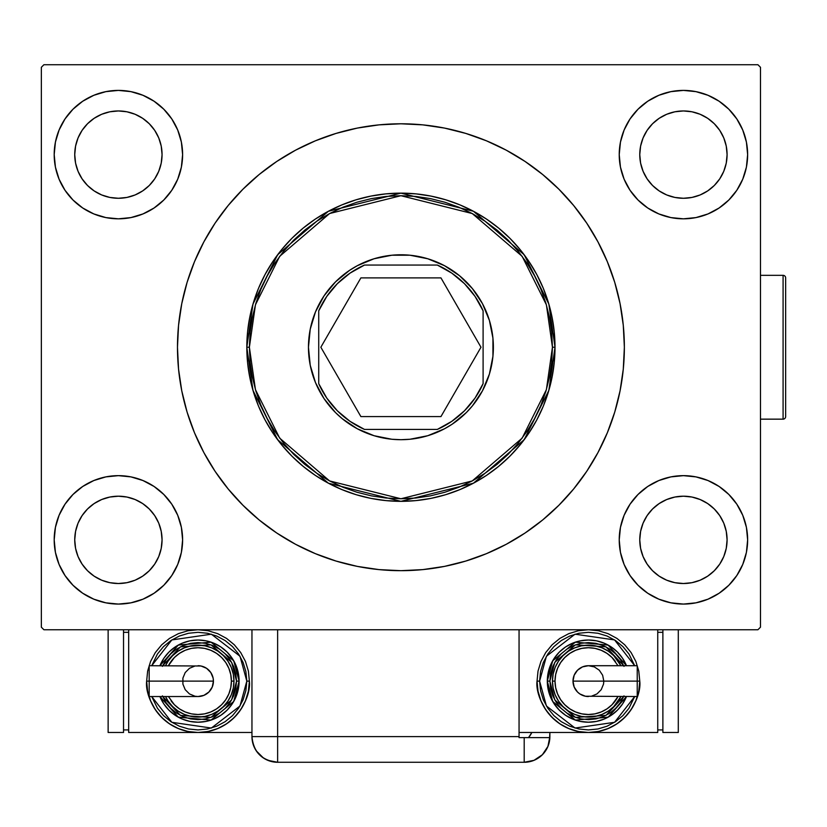 <?xml version="1.0" encoding="UTF-8"?>
<svg xmlns="http://www.w3.org/2000/svg" width="827" height="827" viewBox="0 0 827 827"><rect width="100%" height="100%" fill="white"/><g stroke="black" fill="none" stroke-linecap="round" stroke-linejoin="round"><path stroke-width="1.24" d="M182.612 539.866A64.206 64.206 0 0 1 118.395 604.072A64.206 64.206 0 0 1 54.189 539.866L55.43 527.337L59.079 515.293L65.013 504.191L72.993 494.463L82.731 486.472L93.833 480.539L105.877 476.89L118.395 475.649L130.924 476.89L142.968 480.539L154.07 486.472L163.798 494.463L171.789 504.191L177.722 515.293L181.371 527.337L182.612 539.866L181.371 552.384L177.722 564.438L171.789 575.53L163.798 585.268L154.07 593.248L142.968 599.182L130.924 602.831L118.395 604.072L105.877 602.831L93.833 599.182L82.731 593.248L72.993 585.268L65.013 575.53L59.079 564.438L55.43 552.384L54.189 539.866A64.206 64.206 0 0 1 118.395 475.649A64.206 64.206 0 0 1 182.612 539.866M182.612 154.618A64.206 64.206 0 0 1 118.395 218.824A64.206 64.206 0 0 1 54.189 154.618L55.43 142.089L59.079 130.046L65.013 118.943L72.993 109.216L82.731 101.225L93.833 95.291L105.877 91.642L118.395 90.401L130.924 91.642L142.968 95.291L154.07 101.225L163.798 109.216L171.789 118.943L177.722 130.046L181.371 142.089L182.612 154.618L181.371 167.137L177.722 179.18L171.789 190.282L163.798 200.01L154.07 208.001L142.968 213.935L130.924 217.584L118.395 218.824L105.877 217.584L93.833 213.935L82.731 208.001L72.993 200.01L65.013 190.282L59.079 179.18L55.43 167.137L54.189 154.618A64.206 64.206 0 0 1 118.395 90.401A64.206 64.206 0 0 1 182.612 154.618M747.639 539.866A64.206 64.206 0 0 1 683.433 604.072A64.206 64.206 0 0 1 619.227 539.866L620.457 527.337L624.106 515.293L630.04 504.191L638.03 494.463L647.758 486.472L658.861 480.539L670.904 476.89L683.433 475.649L695.962 476.89L708.005 480.539L719.108 486.472L728.835 494.463L736.816 504.191L742.749 515.293L746.409 527.337L747.639 539.866L746.409 552.384L742.749 564.438L736.816 575.53L728.835 585.268L719.108 593.248L708.005 599.182L695.962 602.831L683.433 604.072L670.904 602.831L658.861 599.182L647.758 593.248L638.03 585.268L630.04 575.53L624.106 564.438L620.457 552.384L619.227 539.866A64.206 64.206 0 0 1 683.433 475.649A64.206 64.206 0 0 1 747.639 539.866M747.639 154.618A64.206 64.206 0 0 1 683.433 218.824A64.206 64.206 0 0 1 619.227 154.618L620.457 142.089L624.106 130.046L630.04 118.943L638.03 109.216L647.758 101.225L658.861 95.291L670.904 91.642L683.433 90.401L695.962 91.642L708.005 95.291L719.108 101.225L728.835 109.216L736.816 118.943L742.749 130.046L746.409 142.089L747.639 154.618L746.409 167.137L742.749 179.18L736.816 190.282L728.835 200.01L719.108 208.001L708.005 213.935L695.962 217.584L683.433 218.824L670.904 217.584L658.861 213.935L647.758 208.001L638.03 200.01L630.04 190.282L624.106 179.18L620.457 167.137L619.227 154.618A64.206 64.206 0 0 1 683.433 90.401A64.206 64.206 0 0 1 747.639 154.618M319.387 390.84A92.459 92.459 0 0 1 319.387 303.633M324.008 295.921A92.459 92.459 0 0 1 349.604 270.326M357.316 265.705A92.459 92.459 0 0 1 444.512 265.705M452.235 270.326A92.459 92.459 0 0 1 477.83 295.921M482.451 303.633A92.459 92.459 0 0 1 482.451 390.84M246.818 347.237L252.979 390.385L277.634 439.695L328.402 483.206L400.919 501.338L473.437 483.206L524.194 439.695L548.849 390.385L555.01 347.237L552.446 347.237L546.389 389.662L522.137 438.155L472.227 480.942L400.919 498.764L329.611 480.942L279.691 438.155L255.45 389.662L249.382 347.237L246.818 347.237L247.562 332.134L249.775 317.175L253.455 302.506L258.541 288.261L265.012 274.595L272.786 261.621L281.79 249.475L291.952 238.269L303.158 228.118L315.304 219.103L328.278 211.33L341.944 204.869L356.179 199.772L370.847 196.102L385.806 193.88L400.919 193.136L416.022 193.88L430.981 196.102L445.65 199.772L459.884 204.869L473.561 211.33L486.524 219.103L498.671 228.118L509.877 238.269L520.038 249.475L529.042 261.621L536.816 274.595L543.287 288.261L548.384 302.506L552.054 317.175L554.276 332.134L555.01 347.237A154.101 154.101 0 0 1 400.919 501.338A154.101 154.101 0 0 1 246.818 347.237A154.101 154.101 0 0 1 400.919 193.136A154.101 154.101 0 0 1 555.01 347.237L554.276 362.34L552.054 377.298L548.384 391.967L543.287 406.212L536.816 419.878L529.042 432.852L520.038 444.998L509.877 456.204L498.671 466.356L486.524 475.37L473.561 483.144L459.884 489.605L445.65 494.701L430.981 498.371L416.022 500.593L400.919 501.338L385.806 500.593L370.847 498.371L356.179 494.701L341.944 489.605L328.278 483.144L315.304 475.37L303.158 466.356L291.952 456.204L281.79 444.998L272.786 432.852L265.012 419.878L258.541 406.212L253.455 391.967L249.775 377.298L247.562 362.34L246.818 347.237L249.382 347.237L250.116 362.092L252.297 376.802L255.905 391.223L260.918 405.23L267.276 418.669L274.926 431.425L283.785 443.365L293.771 454.385L304.781 464.371L316.731 473.23L329.487 480.88L342.926 487.237L356.933 492.241L371.354 495.859L386.064 498.04L400.919 498.764L415.764 498.04L430.474 495.859L444.905 492.241L458.902 487.237L472.351 480.88L485.098 473.23L497.048 464.371L508.067 454.385L518.053 443.365L526.913 431.425L534.552 418.669L540.91 405.23L545.923 391.223L549.531 376.802L551.712 362.092L552.446 347.237L551.712 332.382L549.531 317.671L545.923 303.251L540.91 289.254L534.552 275.805L526.913 263.048L518.053 251.108L508.067 240.088L497.048 230.102L485.098 221.243L472.351 213.604L458.902 207.236L444.905 202.233L430.474 198.614L415.764 196.433L400.919 195.71L386.064 196.433L371.354 198.614L356.933 202.233L342.926 207.236L329.487 213.604L316.731 221.243L304.781 230.102L293.771 240.088L283.785 251.108L274.926 263.048L267.276 275.805L260.918 289.254L255.905 303.251L252.297 317.671L250.116 332.382L249.382 347.237L255.45 304.812L279.691 256.318L329.611 213.531L400.919 195.71L472.227 213.531L522.137 256.318L546.389 304.812L552.446 347.237L555.01 347.237L548.849 304.088L524.194 254.778L473.437 211.267L400.919 193.136L328.402 211.267L277.634 254.778L252.979 304.088L246.818 347.237M315.594 140.724A223.445 223.445 0 0 1 335.824 133.488A223.445 223.445 0 0 0 194.479 261.725L203.855 241.908L215.123 223.094L228.19 205.489L242.921 189.238L259.161 174.518L276.776 161.451L295.58 150.173L315.407 140.797L336.051 133.416L357.326 128.082L379.014 124.867L400.919 123.792L422.814 124.867L444.502 128.082L465.777 133.416L486.421 140.797L506.248 150.173L525.052 161.451L542.667 174.518L558.918 189.238L573.638 205.489L586.705 223.094A223.445 223.445 0 0 0 466.004 133.488A223.445 223.445 0 0 1 506.289 150.204M465.549 133.343A223.445 223.445 0 0 0 444.668 128.123A223.445 223.445 0 0 1 465.549 133.343M444.347 128.051A223.445 223.445 0 0 0 401.136 123.792A223.445 223.445 0 0 1 444.347 128.051M400.692 123.792A223.445 223.445 0 0 0 357.481 128.051A223.445 223.445 0 0 1 400.692 123.792M357.161 128.123A223.445 223.445 0 0 0 336.279 133.343A223.445 223.445 0 0 1 357.161 128.123M524.928 161.368A223.445 223.445 0 0 1 586.705 223.094L597.973 241.908L607.349 261.725L614.74 282.379L620.064 303.643L623.279 325.331L624.364 347.237A223.445 223.445 0 0 1 400.919 570.682A223.445 223.445 0 0 1 177.474 347.237A223.445 223.445 0 0 1 400.919 123.792A223.445 223.445 0 0 1 624.364 347.237L623.279 369.142L620.064 390.83L614.74 412.104L607.349 432.748L597.973 452.565L586.705 471.38L573.638 488.984L558.918 505.235L542.667 519.966L525.052 533.022L506.248 544.3L486.421 553.677L465.777 561.057L444.502 566.392L422.814 569.607L400.919 570.682L379.014 569.607L357.326 566.392L336.051 561.057L315.407 553.677L295.58 544.3L276.776 533.022L259.161 519.966L242.921 505.235L228.19 488.984L215.123 471.38L203.855 452.565L194.479 432.748L187.088 412.104L181.764 390.83L178.549 369.142L177.474 347.237L178.549 325.331L181.764 303.643L187.088 282.379L194.479 261.725M666.717 194.955L674.915 197.436L666.717 194.955L659.171 190.913L652.555 185.486L647.127 178.87L643.096 171.323L640.605 163.136L639.767 154.618A43.666 43.666 0 0 1 683.433 110.952A43.666 43.666 0 0 1 727.088 154.618A43.666 43.666 0 0 1 683.433 198.273A43.666 43.666 0 0 1 639.767 154.618L640.605 146.1L643.096 137.902L640.605 146.1M666.717 580.203L674.915 582.684L666.717 580.203L659.171 576.161L652.555 570.733L647.127 564.117L643.096 556.571L640.605 548.384L639.767 539.866A43.666 43.666 0 0 1 683.433 496.2A43.666 43.666 0 0 1 727.088 539.866A43.666 43.666 0 0 1 683.433 583.521A43.666 43.666 0 0 1 639.767 539.866L640.605 531.347L643.096 523.15L640.605 531.347M101.69 194.955L109.877 197.436L101.69 194.955L94.144 190.913L87.528 185.486L82.1 178.87L78.058 171.323L75.577 163.136L74.74 154.618A43.666 43.666 0 0 1 118.395 110.952A43.666 43.666 0 0 1 162.061 154.618A43.666 43.666 0 0 1 118.395 198.273A43.666 43.666 0 0 1 74.74 154.618L75.577 146.1L78.058 137.902L75.577 146.1M101.69 580.203L109.877 582.684L101.69 580.203L94.144 576.161L87.528 570.733L82.1 564.117L78.058 556.571L75.577 548.384L74.74 539.866A43.666 43.666 0 0 1 118.395 496.2A43.666 43.666 0 0 1 162.061 539.866A43.666 43.666 0 0 1 118.395 583.521A43.666 43.666 0 0 1 74.74 539.866L75.577 531.347L78.058 523.15L75.577 531.347M757.914 64.723L43.914 64.723L41.35 67.287L41.35 627.186L43.914 629.75L757.914 629.75L760.478 627.186L760.478 67.287L757.914 64.723L43.914 64.723L41.35 67.287L41.35 627.186L43.914 629.75L757.914 629.75L760.478 627.186L760.478 67.287L757.914 64.723M105.877 91.642L118.395 90.401L130.924 91.642M118.395 218.824L105.877 217.584M670.904 91.642L683.433 90.401L695.962 91.642M695.962 217.584L683.433 218.824M683.433 475.649L695.962 476.89M695.962 602.831L683.433 604.072L670.904 602.831M105.877 476.89L118.395 475.649M130.924 602.831L118.395 604.072L105.877 602.831M215.123 471.38A223.445 223.445 0 0 0 335.824 560.995M336.279 561.13A223.445 223.445 0 0 0 357.161 566.35M357.481 566.423A223.445 223.445 0 0 0 400.692 570.682M401.136 570.682A223.445 223.445 0 0 0 444.347 566.423M444.668 566.35A223.445 223.445 0 0 0 465.549 561.13M466.004 560.995A223.445 223.445 0 0 0 607.349 432.748M181.764 390.83L187.088 412.104M228.19 488.984L231.188 492.572M295.58 544.3L315.407 553.677M422.814 569.607L430.081 568.769M486.421 553.677L506.248 544.3M542.667 519.966L558.918 505.235M614.74 412.104L620.064 390.83M620.064 303.643L614.74 282.379M573.638 205.489L570.64 201.902M506.248 150.173L486.421 140.797M379.014 124.867L371.747 125.704M315.407 140.797L295.58 150.173M259.161 174.518L242.921 189.238M187.088 282.379L181.764 303.643M459.574 418.71L452.286 424.117L466.294 412.611L472.382 405.892L482.461 390.82L489.398 374.073L492.933 356.303L492.933 338.171L489.398 320.4L482.461 303.654L472.382 288.582L477.789 295.87M329.446 405.892L324.039 398.604L335.535 412.611L342.264 418.71L357.326 428.779L374.073 435.715L391.853 439.251L400.919 439.695A92.459 92.459 0 0 1 308.461 347.237A92.459 92.459 0 0 1 400.919 254.778A92.459 92.459 0 0 1 493.378 347.237A92.459 92.459 0 0 1 400.919 439.695L409.975 439.251L427.755 435.715L444.502 428.779L452.286 424.117M342.264 275.763L349.552 270.357L335.535 281.862L324.039 295.87L315.49 311.851L310.228 329.198L308.461 347.237L310.228 365.276L315.49 382.622L324.039 398.604M477.83 398.552A92.459 92.459 0 0 1 452.235 424.148M444.512 428.768A92.459 92.459 0 0 1 357.316 428.768M349.604 424.148A92.459 92.459 0 0 1 324.008 398.552M700.138 499.529L691.951 497.037L700.138 499.529L707.685 503.56L714.301 508.987L719.738 515.603L723.77 523.15L726.251 531.347L727.088 539.866L726.251 548.384L727.088 539.866M723.77 556.571L726.251 548.384L723.77 556.571L719.738 564.117L714.301 570.733L707.685 576.161L700.138 580.203L691.951 582.684L683.433 583.521L674.915 582.684M135.111 114.271L126.913 111.79L135.111 114.271L142.657 118.313L149.273 123.74L154.701 130.356L158.743 137.902L161.224 146.1L162.061 154.618L161.224 163.136L162.061 154.618M158.743 171.323L161.224 163.136L158.743 171.323L154.701 178.87L149.273 185.486L142.657 190.913L135.111 194.955L126.913 197.436L118.395 198.273L109.877 197.436M135.111 499.529L126.913 497.037L135.111 499.529L142.657 503.56L149.273 508.987L154.701 515.603L158.743 523.15L161.224 531.347L162.061 539.866L161.224 548.384L162.061 539.866M158.743 556.571L161.224 548.384L158.743 556.571L154.701 564.117L149.273 570.733L142.657 576.161L135.111 580.203L126.913 582.684L118.395 583.521L109.877 582.684M700.138 114.271L691.951 111.79L700.138 114.271L707.685 118.313L714.301 123.74L719.738 130.356L723.77 137.902L726.251 146.1L727.088 154.618L726.251 163.136L727.088 154.618M723.77 171.323L726.251 163.136L723.77 171.323L719.738 178.87L714.301 185.486L707.685 190.913L700.138 194.955L691.951 197.436L683.433 198.273L674.915 197.436M708.005 213.935L719.108 208.001M742.749 130.046L741.292 126.769M736.816 118.943L728.835 109.216M643.096 137.902L647.127 130.356L652.555 123.74L659.171 118.313L666.717 114.271L674.915 111.79L683.433 110.952L691.951 111.79M742.749 515.293L741.798 513.112M643.096 523.15L647.127 515.603L652.555 508.987L659.171 503.56L666.717 499.529L674.915 497.037L683.433 496.2L691.951 497.037M59.079 179.18L60.03 181.361M78.058 137.902L82.1 130.356L87.528 123.74L94.144 118.313L101.69 114.271L109.877 111.79L118.395 110.952L126.913 111.79M59.079 564.438L60.536 567.704M65.013 575.53L72.993 585.268M93.833 480.539L82.731 486.472M78.058 523.15L82.1 515.603L87.528 508.987L94.144 503.56L101.69 499.529L109.877 497.037L118.395 496.2L126.913 497.037M437.328 429.42L451.759 421.367L464.474 410.802L475.039 398.087L483.102 383.645L483.102 310.828L475.039 296.386L464.474 283.671L451.759 273.106L437.328 265.053L364.5 265.053L350.069 273.106L337.354 283.671L326.789 296.386L318.726 310.828L318.726 383.645L326.789 398.087L337.354 410.802L350.069 421.367L364.5 429.42L437.328 429.42L364.5 429.42A89.895 89.895 0 0 1 318.726 383.645L318.726 310.828A89.895 89.895 0 0 1 364.5 265.053L437.328 265.053A89.895 89.895 0 0 1 483.102 310.828L483.102 383.645A89.895 89.895 0 0 1 437.328 429.42M472.382 288.582L459.574 275.763L444.502 265.694L427.755 258.758L409.975 255.223L391.853 255.223L374.073 258.758L357.326 265.694L349.552 270.357M440.956 277.893L360.882 277.893L320.845 347.237L360.882 416.581L440.956 416.581L480.983 347.237L440.956 277.893L360.882 277.893L320.845 347.237L360.882 416.581L440.956 416.581L480.983 347.237L440.956 277.893M549.883 736.599L547.919 746.419L542.357 754.751L534.025 760.323L524.194 762.277L534.025 760.323L542.357 754.751L547.919 746.419L549.386 741.602L549.883 732.484L549.883 736.599A25.678 25.678 0 0 1 524.194 762.277L524.194 737.622L519.056 737.622L519.056 629.75L277.634 629.75L277.634 736.599L519.056 736.599L277.634 736.599L277.634 629.75L519.056 629.75L519.056 737.622L524.194 737.622L524.194 762.277A25.678 25.678 0 0 0 549.862 737.622L524.194 737.622L549.862 737.622A25.678 25.678 0 0 0 549.883 736.599M277.634 762.277L267.803 760.323L263.368 757.946L256.277 750.864L253.91 746.419L256.277 750.864L263.368 757.946L267.803 760.323L277.634 762.277L524.194 762.277L277.634 762.277A25.678 25.678 0 0 1 251.956 736.599L277.634 736.599L251.956 736.599C253.475 752.198 262.035 760.757 277.634 762.277L277.634 736.599L277.634 762.277M252.969 743.762L252.535 742.036L252.969 743.762M251.956 736.599L251.956 629.75L251.956 736.599L252.617 742.398L254.571 747.897M531.844 732.484A25.678 25.678 0 0 1 528.515 737.622L531.844 732.484M530.572 734.789L529.476 736.402M524.504 737.622L528.515 737.622M149.18 666.882L149.18 681.117L149.18 665.714L149.18 666.882L149.18 665.714L201.023 666.004L206.574 668.309L210.833 672.558L213.128 678.109L213.428 681.117A15.413 15.413 0 0 0 198.015 665.714A15.413 15.413 0 0 1 213.428 681.117A15.413 15.413 0 0 1 198.015 696.53A15.413 15.413 0 0 0 213.428 681.117L149.18 681.117L149.18 696.53L198.015 696.53L195.007 696.231L189.455 693.936L185.207 689.677L182.901 684.125L182.901 678.109L185.207 672.558L189.455 668.309L195.007 666.004M146.648 681.117C144.591 696.148 159.993 731.781 198.015 732.484C236.036 731.781 251.449 696.148 249.382 681.117L246.818 681.117L239.995 706L211.371 728.06L171.851 722.302L151.713 696.53L157.44 708.232L163.508 715.624L170.91 721.692L179.345 726.199L188.494 728.98L198.015 729.921L207.536 728.98L216.695 726.199L225.13 721.692L232.521 715.624L238.589 708.232L243.097 699.797L245.877 690.638L246.818 681.117L245.877 671.596L243.097 662.448L238.589 654.012L232.521 646.611L225.13 640.543L216.695 636.035L207.536 633.255L198.015 632.324L188.494 633.255L179.345 636.035L170.91 640.543L163.508 646.611L157.44 654.012L151.713 665.714L171.851 639.933L211.371 634.185L239.995 656.235L246.818 681.117L249.382 681.117A51.367 51.367 0 0 1 198.015 732.484A51.367 51.367 0 0 1 146.648 681.117L147.64 691.145L150.566 700.779L155.311 709.659L161.699 717.443L169.483 723.832L178.363 728.577L187.998 731.502L198.015 732.484L208.042 731.502L217.677 728.577L226.557 723.832L234.341 717.443L240.729 709.659L245.474 700.779L248.4 691.145L249.382 681.117L248.4 671.1L245.474 661.466L240.729 652.586L234.341 644.802L226.557 638.413L217.677 633.658L208.042 630.743L198.015 629.75L187.998 630.743L178.363 633.658L169.483 638.413L161.699 644.802L155.311 652.586L150.566 661.466L147.64 671.1L146.648 681.117L149.222 681.117L146.648 681.117M159.921 665.714A41.092 41.092 0 0 1 239.106 681.117L233.731 660.794L211.061 642.155L178.291 645.07L159.921 665.714L163.849 658.292L168.956 652.058L175.19 646.952L182.291 643.158L190.003 640.811L198.015 640.026L206.037 640.811L213.748 643.158L220.85 646.952L227.074 652.058L232.191 658.292L235.984 665.394L238.321 673.106L239.106 681.117A41.092 41.092 0 0 1 159.921 696.53L178.291 717.174L211.061 720.09L233.731 701.451L239.106 681.117L236.543 681.117L231.632 699.931L210.937 717.412L180.472 715.417L162.712 696.53M168.398 696.53L174.404 704.728L179.469 708.884L185.238 711.964L191.502 713.866L198.015 714.507L204.527 713.866L210.792 711.964L216.571 708.884L221.626 704.728L225.781 699.673L228.862 693.894L230.764 687.63L231.405 681.117L233.979 681.117A35.954 35.954 0 0 0 165.534 665.714L168.119 661.145L172.595 655.697L178.043 651.221L184.256 647.903L191.006 645.856L198.015 645.163L205.034 645.856L211.774 647.903L217.997 651.221L223.445 655.697L227.911 661.145L231.24 667.358L233.286 674.108L233.979 681.117A35.954 35.954 0 0 1 165.534 696.53A35.954 35.954 0 0 0 233.979 681.117L231.405 681.117A33.39 33.39 0 0 1 171.034 700.779M251.956 732.484L128.671 732.484L128.671 629.75L128.671 732.484L251.956 732.484M123.533 729.921L128.671 729.921L123.533 729.921M123.533 632.324L128.671 632.324L123.533 632.324M108.13 732.484L123.533 732.484L108.13 732.484L108.13 629.75L108.13 732.484M123.533 629.75L123.533 732.484L123.533 629.75M162.423 695.858L165.989 702.526L170.775 708.357L176.616 713.153L183.274 716.709L190.499 718.901L198.015 719.645L205.53 718.901L212.756 716.709L219.424 713.153L225.254 708.357L230.051 702.526L233.607 695.858L235.798 688.633L236.543 681.117L239.106 681.117L238.321 689.139L235.984 696.841L232.191 703.953L227.074 710.176L220.85 715.283L213.748 719.087L206.037 721.423L198.015 722.209L190.003 721.423L182.291 719.087L175.19 715.283L168.956 710.176L163.849 703.953L159.921 696.53M162.712 665.714L180.472 646.828L210.937 644.822L231.632 662.303L236.543 681.117L235.798 673.602L233.607 666.376L230.051 659.719L225.254 653.878L219.424 649.092L212.756 645.525L205.53 643.334L198.015 642.589L190.499 643.334L183.274 645.525L176.616 649.092L170.775 653.878L165.989 659.719L162.423 666.376M169.318 659.45A35.954 35.954 0 0 1 233.979 681.117L233.286 688.136L231.24 694.876L227.911 701.1L223.445 706.547L217.997 711.013L211.774 714.342L205.034 716.389L198.015 717.071L191.006 716.389L184.256 714.342L178.043 711.013L172.595 706.547L168.119 701.1L165.534 696.53M231.405 681.117L230.764 674.605L228.862 668.34L225.781 662.572L221.626 657.506L216.571 653.361L210.792 650.27L204.527 648.368L198.015 647.727L191.502 648.368L185.238 650.27L179.469 653.361L174.404 657.506L168.398 665.714A33.39 33.39 0 0 1 231.405 681.117M149.18 695.352L149.18 681.117L213.428 681.117L212.25 687.02L208.911 692.013L203.918 695.352L198.015 696.53M637.235 695.352L637.235 681.117L637.235 696.53L637.235 695.352L637.235 696.53L585.392 696.231L579.841 693.936L577.504 692.013L574.165 687.02L572.997 681.117A15.413 15.413 0 0 0 588.4 696.53A15.413 15.413 0 0 1 572.997 681.117A15.413 15.413 0 0 1 588.4 665.714A15.413 15.413 0 0 0 572.997 681.117L637.235 681.117L637.235 665.714L588.4 665.714L594.303 666.882L599.296 670.221L602.635 675.225L603.813 681.117L603.514 684.125L601.219 689.677L596.96 693.936L591.408 696.231M537.033 681.117L539.607 681.117L546.43 656.235L575.054 634.185L614.575 639.933L634.702 665.714L628.975 654.012L622.907 646.611L615.515 640.543L607.08 636.035L597.921 633.255L588.4 632.324L578.879 633.255L569.731 636.035L561.295 640.543L553.894 646.611L547.825 654.012L543.318 662.448L540.538 671.596L539.607 681.117L540.538 690.638L543.318 699.797L547.825 708.232L553.894 715.624L561.295 721.692L569.731 726.199L578.879 728.98L588.4 729.921L597.921 728.98L607.08 726.199L615.515 721.692L622.907 715.624L628.975 708.232L634.702 696.53L614.575 722.302L575.054 728.06L546.43 706L539.607 681.117L537.033 681.117L538.026 691.145L540.951 700.779L545.696 709.659L552.085 717.443L559.869 723.832L568.749 728.577L578.383 731.502L588.4 732.484L519.056 732.484L588.4 732.484L598.428 731.502L608.062 728.577L616.942 723.832L624.726 717.443L631.115 709.659L635.86 700.779L638.785 691.145L639.767 681.117L638.785 671.1L635.86 661.466L631.115 652.586L624.726 644.802L616.942 638.413L608.062 633.658L598.428 630.743L588.4 629.75L578.383 630.743L568.749 633.658L559.869 638.413L552.085 644.802L545.696 652.586L540.951 661.466L538.026 671.1L537.033 681.117C534.976 696.148 550.379 731.781 588.4 732.484C626.421 731.781 641.835 696.148 639.767 681.117A51.367 51.367 0 0 1 588.4 732.484A51.367 51.367 0 0 1 537.033 681.117M637.203 681.117L639.767 681.117L637.203 681.117M626.494 696.53A41.092 41.092 0 0 1 547.309 681.117L552.694 701.451L575.365 720.09L608.124 717.174L626.494 696.53L622.566 703.953L617.459 710.176L611.236 715.283L604.123 719.087L596.422 721.423L588.4 722.209L580.389 721.423L572.677 719.087L565.575 715.283L559.341 710.176L554.235 703.953L550.441 696.841L548.094 689.139L547.309 681.117A41.092 41.092 0 0 1 626.494 665.714L608.124 645.07L575.365 642.155L552.694 660.794L547.309 681.117L549.883 681.117L554.783 662.303L575.489 644.822L605.953 646.828L623.713 665.714M618.027 665.714L612.011 657.506L606.956 653.361L601.177 650.27L594.913 648.368L588.4 647.727L581.888 648.368L575.623 650.27L569.855 653.361L564.789 657.506L560.644 662.572L557.553 668.34L555.661 674.605L555.01 681.117L552.446 681.117A35.954 35.954 0 0 0 620.891 696.53L613.83 706.547L608.383 711.013L602.159 714.342L595.419 716.389L588.4 717.071L581.391 716.389L574.641 714.342L568.428 711.013L562.98 706.547L558.504 701.1L555.186 694.876L553.139 688.136L552.446 681.117A35.954 35.954 0 0 1 620.891 665.714A35.954 35.954 0 0 0 552.446 681.117L555.01 681.117A33.39 33.39 0 0 1 615.391 661.455M657.744 732.484L657.744 629.75L657.744 732.484L588.4 732.484L657.744 732.484M662.882 632.324L657.744 632.324L662.882 632.324M662.882 729.921L657.744 729.921L662.882 729.921M678.295 629.75L678.295 732.484L662.882 732.484L662.882 629.75L662.882 732.484L678.295 732.484L678.295 629.75M623.992 666.376L620.436 659.719L615.639 653.878L609.809 649.092L603.141 645.525L595.916 643.334L588.4 642.589L580.885 643.334L573.659 645.525L567.002 649.092L561.161 653.878L556.375 659.719L552.808 666.376L550.617 673.602L549.883 681.117L547.309 681.117L548.094 673.106L550.441 665.394L554.235 658.292L559.341 652.058L565.575 646.952L572.677 643.158L580.389 640.811L588.4 640.026L596.422 640.811L604.123 643.158L611.236 646.952L617.459 652.058L622.566 658.292L626.494 665.714M623.713 696.53L605.953 715.417L575.489 717.412L554.783 699.931L549.883 681.117L550.617 688.633L552.808 695.858L556.375 702.526L561.161 708.357L567.002 713.153L573.659 716.709L580.885 718.901L588.4 719.645L595.916 718.901L603.141 716.709L609.809 713.153L615.639 708.357L620.436 702.526L623.992 695.858M617.097 702.785A35.954 35.954 0 0 1 552.446 681.117L553.139 674.108L555.186 667.358L558.504 661.145L562.98 655.697L568.428 651.221L574.641 647.903L581.391 645.856L588.4 645.163L595.419 645.856L602.159 647.903L608.383 651.221L613.83 655.697L620.891 665.714M555.01 681.117L555.661 687.63L557.553 693.894L560.644 699.673L564.789 704.728L569.855 708.884L575.623 711.964L581.888 713.866L588.4 714.507L594.913 713.866L601.177 711.964L606.956 708.884L612.011 704.728L618.027 696.53A33.39 33.39 0 0 1 555.01 681.117M637.235 666.882L637.235 681.117L572.997 681.117L574.165 675.225L577.504 670.221L582.508 666.882L588.4 665.714M586.705 471.38A223.445 223.445 0 0 1 524.928 533.105M506.289 544.28A223.445 223.445 0 0 1 486.235 553.749M783.086 275.329L783.086 419.155A2.564 2.564 0 0 0 785.65 416.581L785.65 277.893A2.564 2.564 0 0 0 783.086 275.329L760.478 275.329L783.086 275.329A2.564 2.564 0 0 1 785.65 277.893L785.65 416.581A2.564 2.564 0 0 1 783.086 419.155L783.086 275.329M760.478 419.155L783.086 419.155L760.478 419.155M784.606 418.648L785.143 418.111M784.606 275.825L785.143 276.363"/></g></svg>

